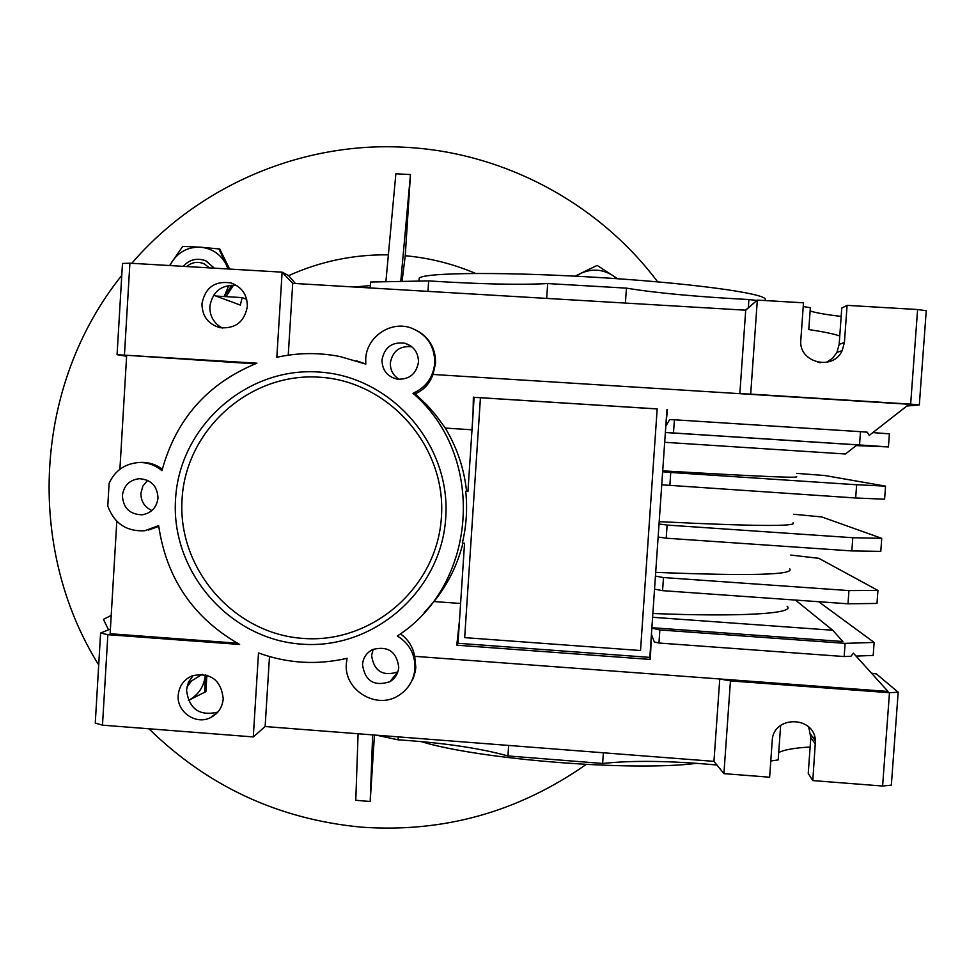 <?xml version="1.0" encoding="UTF-8"?>
<svg xmlns="http://www.w3.org/2000/svg" width="975" height="975" viewBox="0 0 975 975"><rect width="100%" height="100%" fill="white"/><g stroke="black" fill="none" stroke-linecap="round" stroke-linejoin="round"><path stroke-width="1.46" d="M764.644 300.422C773.821 294.84 702.439 284.139 606.023 277.96C509.681 271.708 424.308 272.293 419.201 278.143L419.092 279.947M420.968 741.561C479.176 759.464 632.153 771.713 696.686 763.315M427.976 291.367L428.647 280.91L370.597 282.019L370.22 287.954M222.288 328.039C213.854 323.359 209.71 316.144 209.844 306.394C212.696 291.172 221.727 284.261 236.949 285.663M201.959 303.737C205.177 287.515 214.866 280.581 231.014 282.945C241.837 286.942 247.284 294.779 247.345 306.479C244.481 321.872 235.365 328.941 219.997 327.685C208.175 324.212 202.154 316.229 201.959 303.737M193.282 675.395L188.528 682.049L186.53 690.032C188.979 708.983 199.4 716.345 217.791 712.128M178.206 695.285C179.181 685.9 183.946 679.368 192.514 675.675C210.795 672.336 221.033 680.026 223.238 698.734C222.373 707.46 218.083 713.785 210.368 717.71C195.731 725.193 176.572 711.811 178.206 695.285M480.431 397.739L474.13 397.337L467.951 491.449L466.525 490.937C464.051 468.427 456.982 447.476 445.307 428.074L435.74 415.021L427.111 405.186L415.24 393.839L412.986 393.315C486.586 456.008 477.933 584.537 397.325 635.993C409.403 643.512 415.277 654.347 414.96 668.521C413.912 679.965 408.635 688.85 399.128 695.175C376.923 710.446 343.505 690.263 346.357 663.402L347.076 658.296C317.009 665.255 287.491 663.475 258.497 652.945L253.281 736.929L265.127 726.546L269.49 656.553M408.952 685.791L413.205 678.442L415.253 671.641L415.801 667.412L414.716 656.333L888.018 691.458L853.381 653.14L850.956 656.273L844.167 656.541L658.954 643.025L654.31 641.94L651.41 634.408L655.444 576.115L663.487 577.553L662.573 590.655L654.542 589.132M400.384 633.848C407.989 639.076 412.766 646.571 414.716 656.333M147.676 480.383L142.911 486.013L140.912 493.167C140.875 501.345 144.544 507.134 151.905 510.534M158.011 498.006C157.328 485.989 151.076 479.542 139.242 478.688C129.407 479.98 123.788 485.611 122.387 495.568C123.216 508.048 129.785 514.459 142.118 514.8C151.43 513.118 156.731 507.524 158.011 498.006M373.169 649.277L371.597 655.456C373.986 671.214 382.736 676.699 397.849 671.897L389.842 681.732C395.192 678.417 398.166 673.615 398.751 667.314C396.642 651.58 387.94 645.645 372.645 649.521C366.563 652.702 363.175 657.735 362.493 664.597C364.991 681.025 374.107 686.741 389.842 681.732M411.791 346.759C399.787 345.601 392.633 350.976 390.353 362.895C390.183 370.11 393.169 375.607 399.275 379.397M418.458 362.164C418.409 352.658 413.924 346.357 404.991 343.261C392.182 341.603 384.503 347.149 381.981 359.897C382.163 370.159 387.197 376.569 397.069 379.141C409.134 379.799 416.264 374.132 418.458 362.164M445.733 517.701C451.084 444.466 390.999 375.948 318.447 372.011C245.956 366.99 179.351 426.831 175.549 499.2C170.674 571.508 229.283 639.259 301.36 644.122C373.364 650.069 441.456 591.008 445.733 517.701M441.419 517.018C446.55 446.745 388.903 380.981 319.276 377.191C249.697 372.352 185.725 429.78 182.057 499.273C177.377 568.693 233.659 633.738 302.859 638.393C371.987 644.085 437.324 587.364 441.419 517.018M906.811 406.051L919.315 404.918L926.25 310.733L917.597 309.526L847.092 305.37L844.423 342.481L842.156 350.647C832.821 371.548 798.111 362.432 800.841 339.848L803.485 302.811L757.331 300.093L745.704 310.196L292.719 283.359L282.116 272.159L276.839 357.289C297.875 352.621 319.02 352.389 340.251 356.594L365.796 364.102L365.735 358.885C366.478 337.167 390.171 320.714 410.633 327.795C426.721 334.023 434.765 345.82 434.765 363.175C433.229 377.41 425.977 387.465 412.986 393.315M872.832 432.595L889.383 433.838L888.432 446.916L859.523 444.953L860.486 431.669L867.238 432.181L869.225 435.423L909.09 404.272L432.997 374.461L435.52 363.517C435.862 349.525 430.158 338.8 418.409 331.342M796.624 473.362L824.789 475.52L885.556 486.135L884.605 499.2L855.672 497.993L661.745 484.807L662.647 471.742L670.751 472.473L669.849 485.635M885.556 486.135L856.635 484.746L855.672 497.993M793.711 514.252L821.803 516.957L881.741 538.334L880.791 551.375L851.833 550.936L666.205 538.2L658.137 537.018L659.039 523.977L667.119 525.062L666.205 538.2M881.741 538.334L852.784 537.712L851.833 550.936M790.786 555.08L818.829 558.322L877.939 590.436L876.988 603.452L847.994 603.793L662.573 590.655M877.939 590.436L848.957 590.582L847.994 603.793M665.364 432.498L665.791 426.197L669.691 419.567L674.408 419.786L673.493 432.973L665.364 432.498L662.647 471.742M856.184 445.599L888.432 446.916M848.957 590.582L663.487 577.553M852.784 537.712L667.119 525.062M856.635 484.746L670.751 472.473M664.682 442.297L845.435 453.997L857.135 444.856L665.364 432.51M859.523 444.953L673.493 432.973M662.707 470.852C756.758 476.373 801.316 478.298 796.392 476.617M659.197 521.649C753.224 526.281 797.855 526.658 793.102 522.795M655.7 572.362C749.702 576.091 794.393 574.933 789.799 568.888M480.443 397.69L464.673 637.626L640.526 650.52L657.174 408.903L480.443 397.69M860.486 431.669L674.408 419.786M655.444 576.115L658.137 537.018M659.039 523.977L661.745 484.807M658.954 643.025L659.856 629.947L651.848 628.156M651.873 627.693L842.875 641.513L832.687 630.24L652.592 617.285M652.86 613.494C742.731 617.114 795.697 613.482 787.13 606.292M818.671 601.709L874.136 642.452L873.186 655.432L856.05 656.09M874.136 642.452L845.118 643.354L844.167 656.541M845.118 643.354L659.856 629.947M919.315 404.918L910.65 404.125L917.597 309.526M910.65 404.125L750.689 394.107L757.331 300.093L745.522 310.184M474.13 397.337L657.174 408.952M667.448 409.415L665.791 426.197L666.949 409.573M745.704 310.196L739.83 393.681L750.689 394.107M473.046 413.839L473.362 397.093M465.733 491.29C467.549 508.767 466.416 526.025 462.333 543.075L464.551 543.221L457.994 643.281L649.825 657.394L651.41 634.408L650.362 659.441L649.825 657.394M467.976 491.034L466.525 490.937M445.307 428.074L471.997 429.804M832.687 630.24L795.442 600.064M650.362 659.441L456.775 645.182L457.994 643.281M456.775 645.182L459.481 620.478M460.602 603.476L434.009 601.563C447.891 584.244 457.543 564.769 462.967 543.112M265.127 726.546L713.956 761.365L719.757 678.966L730.458 680.903L889.468 692.713L898.182 692.213L876.452 673.981L871.479 673.152M842.156 350.647L836.94 352.402L839.158 344.394L841.766 308.063L847.092 305.37M836.94 352.402L832.54 358.3L826.398 362.383M415.24 393.839C423.796 390.049 429.707 383.589 432.997 374.461M158.742 526.366L148.505 530.047M253.281 736.929L102.485 725.156L107.859 634.676L239.618 644.463C193.379 618.065 166.396 578.443 158.645 525.61L144.678 530.766C126.445 531.643 114.136 523.38 107.774 505.988L109.115 483.234C115.148 470.364 125.19 463.454 139.254 462.503C147.773 462.43 155.342 465.148 161.947 470.681C175.963 419.165 207.638 383.346 256.973 363.2L117.073 354.681L122.472 263.457L129.894 263.201L124.459 354.9M139.035 462.516L141.387 462.369C149.09 462.284 156.073 464.551 162.325 469.17M365.796 364.016L356.545 360.823M434.009 601.563L424.198 612.592M898.182 692.213L891.345 785.119L882.607 786.033L812.809 780.585L808.226 773.443L810.81 737.673L808.714 727.009M889.468 692.713L882.607 786.033M730.458 680.903L723.913 773.65L769.628 777.209L772.224 740.756C772.895 715.309 814.6 715.455 815.429 740.951L812.809 780.585M713.956 761.365L723.913 773.65M188.102 683.036L202.276 674.31M107.859 634.676L100.596 633.019L95.27 723.048L102.485 725.156M100.596 633.019L110.407 629.058M116.805 521.284L110.126 633.738L237.254 643.171M288.247 355.18L292.719 283.359M213.586 295.181L240.325 305.065L242.166 297.607L215.902 296.034M242.166 297.607L246.699 299.386M117.073 354.681L126.604 356.289M255.218 363.87L126.665 355.278L119.901 469.268M255.255 363.334L256.132 363.517M295.462 283.518L288.417 275.462L282.116 272.159L129.894 263.201M359.799 361.896L360.896 362.249M391.67 680.513L391.743 679.404M814.418 735.906L814.174 739.245M810.14 747.021C794.381 747.91 783.9 749.775 778.708 752.602M770.786 760.987L778.184 759.915L780.646 725.4M716.93 765.022C670.898 760.768 632.799 760.244 602.635 763.462L603.367 752.785M508.633 745.436L507.938 755.942C479.773 748.13 443.162 742.755 398.117 739.83L398.3 736.881M602.635 763.462L507.938 755.942M398.117 739.83L376.545 735.199M839.755 336.034C834.88 334.12 824.557 331.963 808.787 329.538L810.347 307.698L803.229 306.54M817.745 362.249L820.56 362.676M841.547 351.768L841.608 350.829M841.169 316.436C825.289 314.523 814.942 312.683 810.115 310.903M756.905 300.446L748.898 299.544L748.325 307.747M625.402 303.067L626.425 288.137L547.67 283.567L546.683 298.399M748.898 299.544C696.65 296.778 655.834 292.975 626.425 288.137M547.67 283.567C519.297 285.041 479.627 284.152 428.647 280.91M370.366 285.602L354.181 287.003M586.133 764.461C518.2 812.053 443.259 832.955 361.298 827.141C278.777 819.317 207.992 786.533 148.919 728.788M98.707 664.962C25.021 546.756 34.052 384.516 121.765 275.425M131.783 263.311C198.352 185.92 301.604 141.387 404.881 147.262C502.832 152.137 597.992 202.398 657.674 281.86M388.367 254.841C353.486 254.426 320.227 261.361 288.6 275.669M358.093 733.761L355.79 800.268L362.98 800.938L370.195 801.426L374.461 735.028M372.657 734.894L370.195 801.426M188.602 700.379L205.883 691.641L206.895 675.188M226.005 296.644L233.488 285.175M229.613 269.063L219.753 249.003L200.143 247.163L182.703 246.382L169.589 265.541M111.223 615.432L103.447 619.344L108.518 629.826M475.556 273.402C452.997 263.835 429.561 257.948 405.247 255.73L402.09 281.007M405.247 255.73L410.463 174.574L395.862 173.782L385.917 281.361M400.798 281.019L410.463 174.574M191.612 680.867L186.908 687.058M204.787 692.384L205.335 675.041M205.347 674.785C204.202 686.437 198.547 694.992 188.382 700.477M191.417 680.989L186.92 686.997M617.638 278.74L597.151 265.407L580.43 273.536C591.545 268.454 602.282 269.076 612.653 275.413L616.797 278.679M575.213 276.169L580.43 273.536L576.006 276.205M228.808 285.395L224.287 296.315L231.928 285.139M228.406 269.002L218.68 248.467M205.993 260.959L214.366 268.174M169.942 265.566L172.209 261.434C179.034 251.66 188.346 246.907 200.143 247.163C211.892 248.259 220.582 254.073 226.224 264.603L227.979 268.978M186.712 266.541C192.087 262.056 197.974 261.19 204.372 263.945L209.442 267.881M183.251 266.346C189.028 259.935 196.036 257.912 204.25 260.264L206.456 261.178L214.22 268.162M839.158 344.394L844.423 342.481M815.441 744.059L810.81 737.673M419.031 280.885L419.201 278.143M231.014 282.945L235.706 284.919M404.991 343.261L411.255 346.332M139.254 462.503L141.387 462.369M815.429 740.951L810.81 734.626M142.118 514.8L144.666 514.349M210.368 717.71L217.596 712.347"/></g></svg>

